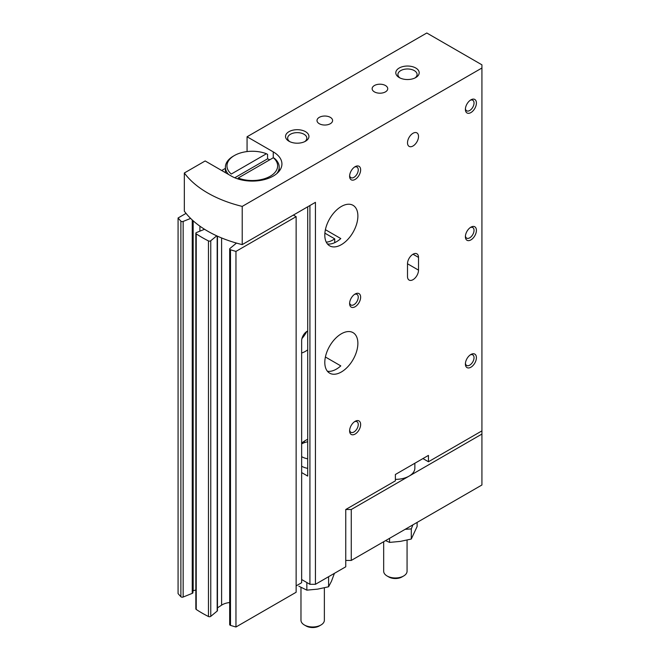 <?xml version="1.0" encoding="UTF-8"?>
<svg xmlns="http://www.w3.org/2000/svg" width="660" height="660" viewBox="0 0 660 660"><rect width="100%" height="100%" fill="white"/><g stroke="black" fill="none" stroke-linecap="round" stroke-linejoin="round"><path stroke-width="0.99" d="M334.727 242.665L334.727 238.846L324.885 233.161M405.141 529.328L411.287 528.899L412.929 524.824M216.736 235.834L210.763 240.751A1.559 0.899 180 0 1 208.461 240.916A124.748 72.022 180 0 1 196.226 233.854A1.559 0.899 180 0 1 195.847 233.261A1.559 0.899 180 0 1 196.507 232.526L204.542 229.276M217.462 236.164L217.462 610.549A1.559 0.899 180 0 1 217.181 611.069L210.763 616.357A1.559 0.899 180 0 1 208.461 616.514A124.748 72.022 180 0 1 196.226 609.452A1.559 0.899 180 0 1 195.847 608.866L195.847 233.261M195.847 589.957L193.165 590.799L193.165 220.795M192.918 220.572L192.918 592.622A1.559 0.899 180 0 1 192.25 593.365L183.15 597.036A1.559 0.899 180 0 1 180.889 596.731A124.748 72.022 180 0 1 178.076 593.579L178.076 217.982L186.037 213.378M190.624 218.419L183.15 221.438A1.559 0.899 180 0 1 180.889 221.133A124.748 72.022 180 0 1 178.076 217.982M351.268 509.504L345.749 509.504L395.373 480.851L395.373 474.49L428.447 455.392L428.447 461.752L481.924 430.881L481.924 484.993L351.268 560.431L351.268 509.504L481.924 434.065M351.268 560.431L345.749 560.431M296.134 585.89L301.645 582.714L301.645 340.799A7.796 4.505 -60 0 1 307.156 331.254L307.709 330.932M334.727 238.846A23.389 13.505 -60 0 1 326.263 242.137M293.378 215.069L296.134 216.661L235.958 251.402A124.748 72.022 180 0 1 230.497 249.777A1.559 0.899 180 0 1 229.68 248.985A1.559 0.899 180 0 1 229.969 248.465L236.338 243.21A1.559 0.899 180 0 1 236.519 243.095M235.958 251.402L235.958 627L296.134 592.259L296.134 216.661M235.958 627A124.748 72.022 180 0 1 230.497 625.375A1.559 0.899 180 0 1 229.68 624.583L229.68 248.985M217.462 607.868L221.603 605.154A14.033 8.101 180 0 1 229.68 602.539M414.859 463.237L414.859 468.121A19.495 11.253 180 0 1 409.15 476.083A19.495 11.253 180 0 1 395.373 479.374M301.645 353.001A23.389 13.505 120 0 0 307.709 349.858M307.709 439.329A23.389 13.505 120 0 0 301.645 443.182M417.112 522.415L417.112 526.49L411.287 539.038L400.414 541.381L389.548 542.404L385.605 540.606M389.548 542.404L389.548 538.329M411.287 539.038L411.287 528.899M407.063 540.094L407.063 571.213A11.698 6.748 180 0 1 403.639 575.99L401.948 576.964A9.306 5.371 180 0 1 388.789 576.964L387.098 575.99A11.698 6.748 180 0 1 383.674 571.213L383.674 541.72M403.639 575.99A11.698 6.748 180 0 1 387.098 575.99M304.062 441.334A15.592 9.001 -60 0 1 304.73 442.546M306.793 331.477A23.389 13.505 -60 0 1 301.942 338.572M307.709 206.794L307.709 476.083L301.645 472.577M309.92 205.516L309.92 584.306L301.645 579.529M327.434 243.936A23.389 13.505 120 0 0 336.377 241.808A23.389 13.505 120 0 0 340.791 238.565L325.397 229.68M341.344 244.67A23.389 13.505 -60 0 1 329.645 245.834A23.389 13.505 -60 0 1 329.645 218.823A23.389 13.505 -60 0 1 353.034 205.318A23.389 13.505 -60 0 1 356.623 224.062A23.389 13.505 -60 0 1 341.344 244.67M327.434 371.258A23.389 13.505 120 0 0 340.791 365.887L325.397 357.002M357.877 343.349A23.389 13.505 -60 0 1 347.671 366.886A23.389 13.505 -60 0 1 329.645 373.156A23.389 13.505 -60 0 1 329.645 346.145A23.389 13.505 -60 0 1 353.034 332.64A23.389 13.505 -60 0 1 357.877 343.349M266.442 153.747L231.272 174.05A25.336 14.627 180 0 1 234.382 155.545A25.336 14.627 180 0 1 266.442 153.747L267.564 154.374L267.564 158.829A26.895 15.526 180 0 1 269.75 159.794M273.331 157.732A25.336 14.627 180 0 1 270.221 176.237A25.336 14.627 180 0 1 238.169 178.035L273.331 157.732L274.453 158.35A26.895 15.526 180 0 1 279.205 167.161A26.895 15.526 180 0 1 276.746 173.646M228.558 174.463A26.895 15.526 180 0 1 225.407 167.161A26.895 15.526 180 0 1 233.285 156.181L234.382 155.545M345.749 509.504L345.749 566.8L315.43 584.306L315.43 202.339L242.22 244.604A109.156 63.022 180 0 1 184.338 211.183L184.338 172.986L205.169 160.957L231.355 176.08A29.626 17.102 180 0 0 263.645 179.784A29.626 17.102 180 0 0 281.927 163.977A29.626 17.102 180 0 0 273.257 151.882L247.063 136.768L247.063 151.577M247.063 136.768L426.797 33L481.924 64.828L481.924 68.013L242.22 206.407A109.156 63.022 180 0 1 184.338 172.986M225.407 168.374L221.702 170.503M415.767 68.013A11.698 6.748 180 0 1 415.767 77.558A11.698 6.748 180 0 1 399.226 77.558A11.698 6.748 180 0 1 399.226 68.013A11.698 6.748 180 0 1 415.767 68.013M305.506 131.67A11.698 6.748 180 0 1 305.506 141.224A11.698 6.748 180 0 1 288.964 141.224A11.698 6.748 180 0 1 288.964 131.67A11.698 6.748 180 0 1 305.506 131.67M385.448 85.519A7.796 4.505 180 0 1 387.733 88.704A7.796 4.505 180 0 1 379.937 93.2A7.796 4.505 180 0 1 372.133 88.704A7.796 4.505 180 0 1 376.951 84.546A7.796 4.505 180 0 1 385.448 85.519M330.313 117.348A7.796 4.505 180 0 1 332.599 120.532A7.796 4.505 180 0 1 324.802 125.037A7.796 4.505 180 0 1 317.006 120.532A7.796 4.505 180 0 1 321.816 116.374A7.796 4.505 180 0 1 330.313 117.348M418.522 270.138L407.5 263.769L407.5 276.499A7.796 4.505 -60 0 0 409.117 280.071A7.796 4.505 -60 0 0 415.123 277.984A7.796 4.505 -60 0 0 418.522 270.138L418.522 257.4L413.011 254.224M407.5 263.769A7.796 4.505 -60 0 1 410.899 255.923A7.796 4.505 -60 0 1 416.914 253.836A7.796 4.505 -60 0 1 418.522 257.4M418.522 136.447A7.796 4.505 -60 0 1 415.123 144.292A7.796 4.505 -60 0 1 409.117 146.38A7.796 4.505 -60 0 1 409.117 137.379A7.796 4.505 -60 0 1 416.914 132.883A7.796 4.505 -60 0 1 418.522 136.447M360.64 424.512A7.796 4.505 -60 0 1 355.121 434.065A7.796 4.505 -60 0 1 349.61 430.881A7.796 4.505 -60 0 1 355.121 421.327A7.796 4.505 -60 0 1 360.64 424.512M360.64 297.19A7.796 4.505 -60 0 1 355.121 306.743A7.796 4.505 -60 0 1 349.61 303.559A7.796 4.505 -60 0 1 355.121 294.005A7.796 4.505 -60 0 1 360.64 297.19M360.64 169.868A7.796 4.505 -60 0 1 355.121 179.421A7.796 4.505 -60 0 1 349.61 176.237A7.796 4.505 -60 0 1 355.121 166.683A7.796 4.505 -60 0 1 360.64 169.868M476.413 357.671A7.796 4.505 -60 0 1 470.902 367.216A7.796 4.505 -60 0 1 465.391 364.039A7.796 4.505 -60 0 1 470.902 354.486A7.796 4.505 -60 0 1 476.413 357.671M476.413 230.348A7.796 4.505 -60 0 1 470.902 239.902A7.796 4.505 -60 0 1 465.391 236.717A7.796 4.505 -60 0 1 470.902 227.164A7.796 4.505 -60 0 1 476.413 230.348M476.413 103.026A7.796 4.505 -60 0 1 470.902 112.579A7.796 4.505 -60 0 1 465.391 109.395A7.796 4.505 -60 0 1 470.902 99.841A7.796 4.505 -60 0 1 476.413 103.026M481.924 430.881L481.924 68.013M242.22 244.604L242.22 206.407M315.43 584.306L309.92 584.306M422.936 458.576L428.447 461.752M334.414 573.342L331.501 581.171L328.589 586.781L317.716 589.124L306.85 590.147L298.889 586.212M306.85 590.147L306.85 582.533M328.589 586.781L328.589 576.708M400.051 77.996A9.586 5.536 180 0 1 397.914 74.506A9.586 5.536 180 0 1 403.829 69.399A9.586 5.536 180 0 1 414.274 70.595A9.586 5.536 180 0 1 417.087 74.506A9.586 5.536 180 0 1 414.95 77.996M289.789 141.652A9.586 5.536 180 0 1 287.653 138.171A9.586 5.536 180 0 1 293.568 133.056A9.586 5.536 180 0 1 304.012 134.252A9.586 5.536 180 0 1 306.826 138.171A9.586 5.536 180 0 1 304.689 141.652M470.266 100.254A6.105 3.531 -60 0 1 472.758 100.229A6.105 3.531 -60 0 1 474.029 103.026A6.105 3.531 -60 0 1 471.364 109.172A6.105 3.531 -60 0 1 466.653 110.814A6.105 3.531 -60 0 1 465.424 108.644M234.762 177.771L267.564 158.829M470.266 227.576A6.105 3.531 -60 0 1 472.758 227.551A6.105 3.531 -60 0 1 474.029 230.348A6.105 3.531 -60 0 1 471.364 236.495A6.105 3.531 -60 0 1 466.653 238.136A6.105 3.531 -60 0 1 465.424 235.958M470.266 354.899A6.105 3.531 -60 0 1 472.758 354.874A6.105 3.531 -60 0 1 474.029 357.671A6.105 3.531 -60 0 1 471.364 363.817A6.105 3.531 -60 0 1 466.653 365.459A6.105 3.531 -60 0 1 465.424 363.28M354.494 167.095A6.105 3.531 -60 0 1 356.986 167.071A6.105 3.531 -60 0 1 358.248 169.868A6.105 3.531 -60 0 1 355.583 176.014A6.105 3.531 -60 0 1 350.873 177.655A6.105 3.531 -60 0 1 349.643 175.486M354.494 294.418A6.105 3.531 -60 0 1 356.986 294.393A6.105 3.531 -60 0 1 358.248 297.19A6.105 3.531 -60 0 1 355.583 303.336A6.105 3.531 -60 0 1 350.873 304.978A6.105 3.531 -60 0 1 349.643 302.808M354.494 421.74A6.105 3.531 -60 0 1 356.986 421.715A6.105 3.531 -60 0 1 358.248 424.512A6.105 3.531 -60 0 1 355.583 430.658A6.105 3.531 -60 0 1 350.873 432.3A6.105 3.531 -60 0 1 349.643 430.13M307.709 468.377A15.592 9.001 180 0 1 301.645 466.207M307.709 458.832A15.592 9.001 180 0 1 301.645 456.662M301.645 443.933A15.592 9.001 180 0 1 307.709 441.763M324.365 587.837L324.365 620.227A11.698 6.748 180 0 1 320.941 625.004A11.698 6.748 180 0 1 304.4 625.004A11.698 6.748 180 0 1 300.976 620.227L300.976 587.367M320.941 625.004L319.25 625.977A9.306 5.371 180 0 1 306.091 625.977L304.4 625.004M208.461 616.514L208.461 240.916M210.763 616.357L210.763 240.751M196.226 609.452L196.226 233.854M199.914 231.148L199.914 226.174M192.25 593.365L192.25 219.97M183.15 597.036L183.15 221.438M180.889 596.731L180.889 221.133M230.497 625.375L230.497 249.777M221.603 605.154L221.603 237.946M217.181 611.069L217.181 236.041M273.257 151.882L273.257 157.773M225.407 167.161L225.407 172.639M279.205 167.161L279.205 171.154"/></g></svg>
